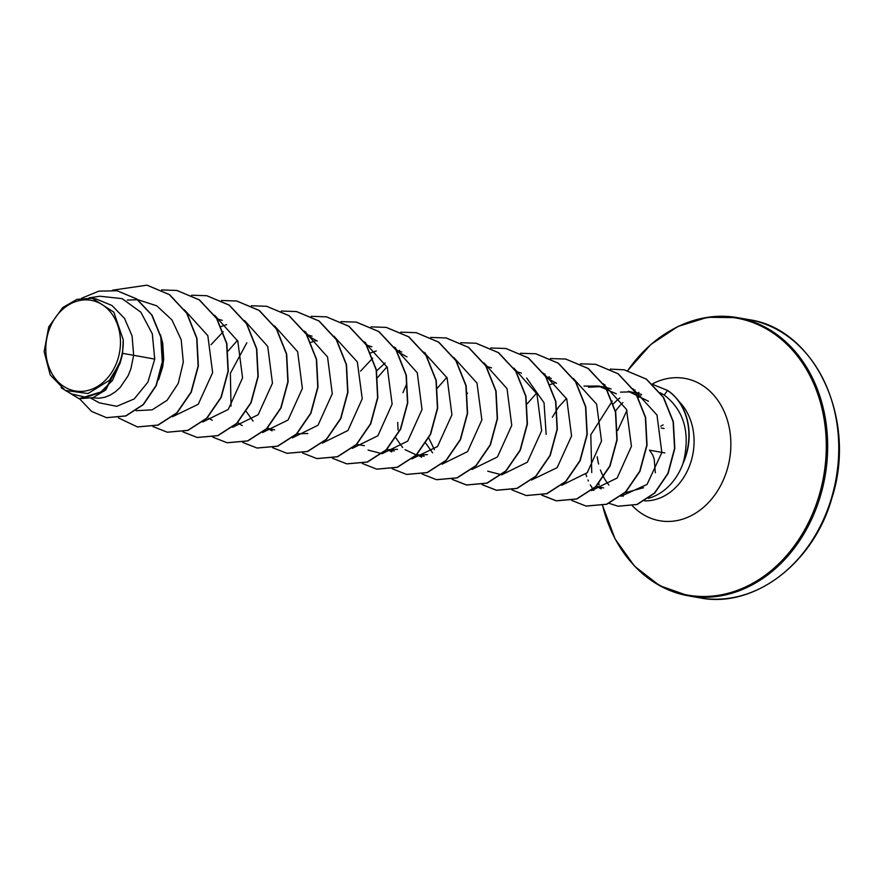 <?xml version="1.0" encoding="UTF-8"?>
<svg xmlns="http://www.w3.org/2000/svg" width="883" height="883" viewBox="0 0 883 883"><rect width="100%" height="100%" fill="white"/><g stroke="black" fill="none" stroke-linecap="round" stroke-linejoin="round"><path stroke-width="1.32" d="M48.135 332.913A46.026 37.031 100 0 1 96.159 301.666A46.026 37.031 100 0 1 118.123 358.355A46.026 37.031 100 0 1 70.099 389.602A46.026 37.031 100 0 1 48.135 332.913M648.343 498.332A55.717 44.845 -80 0 0 683.464 462.162L683.585 462.184A55.221 44.437 -80 0 0 686.323 454.646A55.221 44.437 -80 0 0 667.581 390.429L664.204 395.032L660.164 392.769M683.464 462.162L683.111 462.67A55.221 44.437 -80 0 0 686.08 454.602A55.221 44.437 -80 0 0 667.338 390.385L652.758 384.436L667.581 390.429M683.111 462.67L684.038 459.557C690.042 431.346 683.431 409.844 664.204 395.032M643.564 487.736L624.59 492.88M597.228 456.743A55.717 44.845 -80 0 0 598.608 464.05M600.429 469.966A55.717 44.845 -80 0 0 603.597 477.052M603.718 477.284A55.717 44.845 -80 0 0 608.928 485.032M621.665 495.473A55.717 44.845 -80 0 0 623.255 496.268M634.822 390.275A55.717 44.845 -80 0 0 634.137 390.474M619.833 398.001A55.717 44.845 -80 0 0 613.464 403.851M641.544 394.414L628.266 391.279L648.453 401.257M620.473 392.14L631.036 391.875M122.582 353.343L123.234 339.8L113.819 312.141L92.273 298.277L96.07 298.951L111.931 305.474L124.492 318.377L132.053 335.827L133.664 355.297L122.582 353.343A49.757 40.033 100 0 1 121.114 359.414A49.757 40.033 100 0 1 121.026 359.701L105.805 389.889L93.09 397.637L79.062 398.697L104.415 390.871L120.088 363.288L121.015 359.845M90.982 398.266L99.349 402.858L116.744 406.312L134.227 398.928L147.925 382.085L154.724 359.105L133.664 355.297L130.872 368.873L128.09 375.75L120.287 387.317L115.496 391.721L110.298 395.054L104.834 397.251L99.249 398.244L92.549 397.814M160.463 334.756L162.737 343.277L163.697 359.017L162.704 366.754L158.598 379.767M216.997 318.774L222.306 320.363M221.18 326.522L226.644 324.613M228.112 350.97L237.483 340.397M307.262 335.485L317.24 341.07M306.732 334.602L312.041 336.191M310.904 342.35L316.379 340.441M366.302 345.098L371.853 346.743M396.997 351.313L406.953 356.875M370.54 352.979L376.213 350.993M396.467 350.441L401.743 352.008M376.611 370.849L385.165 362.99M377.471 377.648L387.041 366.776M437.284 388.211L446.864 377.328M486.202 366.268L491.5 367.847M526.61 377.99L544.038 402.769L546.158 434.392M516.114 371.544L521.411 373.123M546.268 377.582L556.533 383.288M545.771 376.765L551.323 378.399M527.228 403.73L536.599 393.167M550.01 384.646L555.672 382.659M584.005 386.103L598.564 386.037L616.345 393.829M552.361 417.24L558.376 407.284L566.511 398.443M588.497 387.229L601.235 386.611M598.564 386.037L605.595 387.317M605.848 387.372L611.146 388.95M240.021 423.674L237.527 422.802M253.101 421.147L246.335 411.588M274.624 429.855L267.207 428.63M269.933 428.95L267.439 428.078M307.803 433.498L297.118 433.895M299.812 434.226L297.35 433.354M364.37 445.683L356.942 444.458M397.516 449.337L386.853 449.734L394.282 450.959M389.58 450.065L387.085 449.193M427.438 454.613L416.765 455.01L424.193 456.235M416.257 454.911L405.065 449.668M402.659 447.526L395.893 437.979M419.491 455.341L416.997 454.469M432.582 452.802L425.805 443.255M434.403 449.579L428.763 438.089M603.663 487.902L596.235 486.665M598.928 486.986L596.466 486.125M154.724 359.105L152.306 333.785L140.816 312.152L122.141 298.653L99.845 296.224L89.084 297.88M65.21 390.396L71.821 394.017L85.938 397.284L100.375 392.505L112.527 380.363L120.121 362.714L109.393 380.352L88.057 393.531L65.21 390.396L50.21 374.889L44.15 351.666L48.697 326.986L62.671 307.615L76.931 299.348L92.273 298.277M106.644 417.681L125.927 415.959L143.388 404.624L156.28 385.595L162.516 361.898L161.048 337.163L152.031 315.11L136.733 298.929L117.24 290.805M79.547 398.785L91.622 411.434L106.523 417.67L125.673 415.915L143.134 404.58L156.037 385.551L162.273 361.853L160.794 337.118L151.777 315.065L136.479 298.884L117.119 290.783L98.885 291.136L81.589 298.233M61.104 387.736L79.062 398.697M120.121 362.714L120.088 363.288M612.272 401.092L590.804 434.767L591.742 472.56M620.981 496.279L647.051 484.436L661.853 452.56L656.974 414.999L633.012 388.851M591.588 490.584L617.162 477.979L631.433 446.279L626.533 409.447L603.221 383.73M561.687 485.297L587.261 472.692L601.522 440.992L596.621 404.16L573.31 378.465M531.467 480.032L557.162 467.637L571.577 435.948L566.765 398.995L543.398 373.178M487.725 471.191L501.555 474.756M501.853 474.745L527.361 462.228L541.665 430.683L536.941 393.917L513.84 368.101M471.952 469.469L497.46 456.941L511.754 425.385L507.019 388.63L483.917 362.814M442.041 464.193L467.604 451.588L481.875 419.922L476.986 383.079L453.663 357.35M411.831 458.917L437.526 446.511L451.93 414.822L447.107 377.88L423.752 352.074M372.725 358.189L360.573 371.092M368.079 450.087L381.909 453.641M382.207 453.641L407.725 441.114L422.019 409.569L417.284 372.803L394.182 346.986M352.306 448.365L377.869 435.772L392.14 404.072L387.251 367.251L363.928 341.522M322.383 443.089L347.957 430.496L362.229 398.796L357.339 361.953L334.017 336.246M292.483 437.813L317.99 425.275L332.284 393.73L327.549 356.975L304.447 331.147M246.832 342.792L230.375 373.288L231.015 406.158M262.56 432.538L288.079 420.01L302.372 388.454L297.637 351.71L274.536 325.871M223.167 331.809L211.015 344.712M232.648 427.262L258.156 414.734L272.461 383.2L267.737 346.434L244.635 320.606M202.748 421.986L228.256 409.447L242.56 377.891L237.814 341.158L214.712 315.319M172.527 416.71L198.222 404.304L212.637 372.626L207.825 335.672L184.459 309.867M136.125 410.694L152.185 409.833L167.141 400.253L178.234 383.443L183.3 362.14L181.203 339.778L171.975 319.955L156.788 305.838L137.836 299.712M137.616 299.701L127.262 300.088M147.075 285.198L169.558 294.624L186.92 313.233L196.942 338.277L198.377 365.97L191.291 392.162L177.042 412.913L158.101 425.12L137.483 426.942M176.986 290.474L199.47 299.9L216.832 318.509L226.854 343.553L228.289 371.246L221.203 397.438L206.953 418.189L188.002 430.396L167.395 432.217M206.898 295.75L229.381 305.176L246.743 323.785L256.765 348.829L258.2 376.522L251.114 402.714L236.865 423.476L217.913 435.672L197.306 437.493M236.81 301.026L259.293 310.452L276.655 329.072L286.677 354.105L288.112 381.798L281.026 407.99L266.776 428.752L247.825 440.948L227.218 442.769M266.721 306.302L289.205 315.728L306.567 334.348L316.589 359.381L318.023 387.074L310.937 413.266L296.688 434.028L277.748 446.224L257.13 448.045M296.633 311.578L319.116 321.004L336.478 339.624L346.5 364.657L347.935 392.35L340.849 418.542L326.6 439.304L307.659 451.5L287.041 453.321M326.544 316.865L349.028 326.291L366.39 344.9L376.412 369.933L377.847 397.626L370.761 423.818L356.511 444.579L337.571 456.776L316.953 458.597M356.456 322.14L378.939 331.566L396.301 350.176L406.323 375.209L407.758 402.902L400.672 429.105L386.423 449.855L367.483 462.052L346.864 463.873M386.368 327.416L408.851 336.842L426.213 355.452L436.235 380.485L437.67 408.178L430.584 434.381L416.334 455.131L397.394 467.328L376.787 469.149M416.279 332.692L438.763 342.118L456.125 360.728L466.147 385.761L467.582 413.454L460.496 439.657L446.246 460.407L427.306 472.604L406.699 474.425M446.191 337.968L468.674 347.394L486.036 366.004L496.058 391.037L497.493 418.73L490.407 444.933L476.158 465.683L457.217 477.88L436.61 479.712M476.103 343.244L498.586 352.67L515.948 371.279L525.97 396.312L527.405 424.006L520.319 450.209L506.069 470.959L487.129 483.156L466.643 485.01L452.228 479.326M506.014 348.52L528.498 357.946L545.86 376.555L555.882 401.588L557.316 429.281L550.23 455.485L535.992 476.235L517.041 488.442L496.555 490.286L482.14 484.601M467.217 393.608L467.515 393.023M535.926 353.796L558.409 363.222L575.771 381.831L585.793 406.864L587.228 434.557L580.142 460.76L565.904 481.511L546.952 493.718L526.345 495.54M565.837 359.072L588.31 368.498L605.683 387.107L615.705 412.14L617.14 439.833L610.054 466.036L595.815 486.787L576.864 498.994L556.378 500.838L541.963 495.153M546.952 378.73L547.659 378.145M548.509 377.46L549.292 376.842M595.749 364.348L618.221 373.774L635.594 392.383L645.616 417.416L647.051 445.109L639.965 471.312L625.727 492.063L606.776 504.27L586.169 506.091M624.215 369.822L646.477 379.138L663.552 397.383L673.354 421.721L674.811 448.398L668.133 473.409L654.778 493.056L637.151 504.513L618.155 506.235M112.439 290.198L146.953 285.176L169.304 294.58L186.677 313.189L196.699 338.233L198.123 365.926L191.037 392.118L176.799 412.869L157.847 425.076L137.362 426.919L118.377 417.858M161.655 289.944L176.865 290.452L199.216 299.856L216.589 318.465L226.611 343.509L228.035 371.202L220.949 397.394L206.71 418.145L187.759 430.352L167.273 432.195L152.969 426.588M191.567 295.22L206.777 295.728L229.127 305.132L246.5 323.752L256.523 348.785L257.946 376.478L250.86 402.67L236.622 423.432L217.671 435.628L197.185 437.471L182.88 431.864M221.478 300.496L236.688 301.004L259.039 310.408L276.412 329.028L286.434 354.061L287.858 381.754L280.772 407.946L266.534 428.708L247.582 440.904L227.097 442.747L212.792 437.14M251.39 305.772L266.6 306.28L288.951 315.684L306.324 334.304L316.346 359.337L317.77 387.03L310.684 413.222L296.445 433.983L277.494 446.18L257.008 448.023L242.704 442.416M281.302 311.048L296.511 311.556L318.862 320.959L336.235 339.58L346.257 364.613L347.681 392.306L340.595 418.498L326.357 439.259L307.405 451.456L286.92 453.299L272.615 447.692M311.213 316.324L326.423 316.831L348.774 326.246L366.147 344.856L376.169 369.889L377.593 397.582L370.507 423.785L356.268 444.535L337.317 456.732L316.831 458.575L302.527 452.979M341.004 321.611L356.335 322.118L378.686 331.522L396.059 350.132L406.081 375.165L407.505 402.858L400.418 429.061L386.18 449.811L367.229 462.008L346.743 463.851L332.438 458.255M371.037 326.876L386.246 327.394L408.597 336.798L425.97 355.408L435.992 380.441L437.416 408.134L430.33 434.337L416.092 455.087L397.14 467.284L376.655 469.127L362.24 463.454M400.827 332.163L416.158 332.67L438.509 342.074L455.882 360.683L465.904 385.716L467.328 413.41L460.242 439.613L446.003 460.363L427.052 472.56L406.566 474.414L392.151 468.73M398.719 351.015L399.58 350.352M430.738 337.438L446.07 337.946L468.42 347.35L485.793 365.959L495.816 390.992L497.239 418.685L490.153 444.889L475.915 465.639L456.964 477.835L436.478 479.69L422.063 474.005M398.078 430.01L397.703 422.383M402.968 392.692L406.621 384.072M460.771 342.703L475.981 343.222L498.332 352.626L515.705 371.235L525.727 396.268L527.151 423.961L520.065 450.164L505.827 470.915L486.875 483.111L466.39 484.966L452.085 479.359M490.683 347.979L505.893 348.498L528.244 357.902L545.617 376.511L555.639 401.544L557.063 429.237L549.977 455.44L535.738 476.191L516.787 488.398L496.301 490.242L481.997 484.635M520.462 353.277L535.804 353.774L558.155 363.178L575.528 381.787L585.55 406.82L586.974 434.513L579.888 460.716L565.65 481.467L546.698 493.674L526.213 495.518L511.908 489.91M550.374 358.553L565.716 359.05L588.067 368.454L605.429 387.063L615.451 412.096L616.886 439.789L609.8 465.992L595.561 486.743L576.61 498.95L556.124 500.793L541.82 495.186M546.853 378.564L547.46 378.056M548.277 377.394L549.138 376.732M580.418 363.807L595.628 364.326L617.979 373.73L635.341 392.339L645.363 417.372L646.798 445.065L639.711 471.268L625.473 492.019L606.522 504.226L586.036 506.069L571.621 500.385M610.252 369.127L624.093 369.8L646.235 379.094L663.299 397.339L673.1 421.677L674.557 448.354L667.89 473.365L654.535 493.012L636.908 504.469L618.034 506.213L608.939 503.288M593.84 490.462L593.056 489.348M592.935 489.182L590.297 484.844M588.398 480.97L587.957 479.944M586.698 476.632L585.893 474.138M123.234 339.8A49.481 39.823 100 0 1 109.393 380.352M661.168 428.001L664.071 428.509M670.175 330.772A141.258 113.675 100 0 1 737.614 317.659L748.707 319.613A141.258 113.675 100 0 1 831.565 497.758A141.258 113.675 100 0 1 699.623 597.824L688.53 595.87A141.258 113.675 100 0 1 629.656 560.473M627.67 370.562L650.705 344.602L678.001 326.445L707.647 317.273L737.614 317.659A141.258 113.675 100 0 1 820.473 495.805A141.258 113.675 100 0 1 688.53 595.87L659.656 585.661L634.557 566.213L615.043 538.862L602.57 505.529M627.725 370.573A140.629 113.167 100 0 1 771.521 332.019A140.629 113.167 100 0 1 819.126 495.473A140.629 113.167 100 0 1 707.934 596.389A140.629 113.167 100 0 1 602.592 505.418M652.272 383.984A72.274 58.157 100 0 1 713.872 395.286A72.274 58.157 100 0 1 727.184 469.535A72.274 58.157 100 0 1 632.383 505.804M678.906 401.379A55.717 44.845 100 0 1 691.246 460.838A55.717 44.845 100 0 1 644.535 500.849M615.495 411.213A55.717 44.845 100 0 1 622.923 402.56M637.36 393.045A55.717 44.845 100 0 1 638.928 392.427M598.873 483.531L599.038 485.186A140.629 113.167 100 0 1 598.895 483.498M650.418 450.363L664.822 452.902M748.707 319.613C814.623 328.454 857.525 418.917 831.985 497.769C813.607 563.796 753.398 608.806 699.623 597.824M625.926 491.566L627.107 492.946M634.976 389.911L633.873 390.076M601.146 488.884L597.537 486.897M604.91 384.657L604.16 384.767M545.076 374.105L544.138 374.249M421.677 457.217L418.067 455.242M425.429 353.001L424.69 353.112M391.765 451.941L388.156 449.966M395.518 347.725L394.778 347.836M365.606 342.449L364.867 342.56M305.783 331.887L305.043 332.008M272.107 430.838L268.509 428.862M242.207 425.562L238.598 423.586M212.295 420.286L208.686 418.299M640.76 395.75L638.332 397.582M626.941 410.385L617.714 430.462M660.76 426.213L663.1 424.889M655.318 472.791L654.237 459.326L652.857 455.186L649.491 450.098"/></g></svg>
